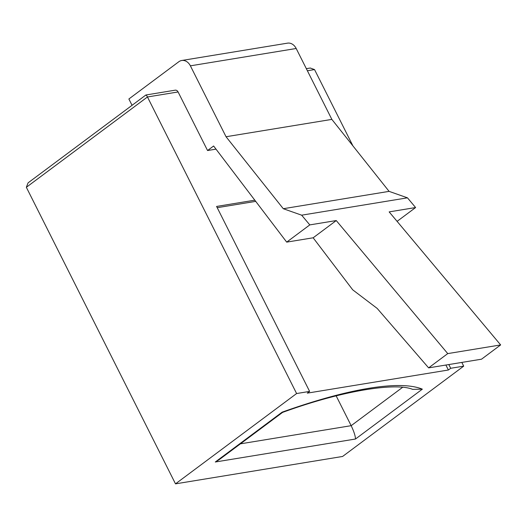 <?xml version="1.0" encoding="UTF-8"?>
<svg xmlns="http://www.w3.org/2000/svg" width="527" height="527" viewBox="0 0 527 527"><rect width="100%" height="100%" fill="white"/><g stroke="black" fill="none" stroke-linecap="round" stroke-linejoin="round"><path stroke-width="0.79" d="M181.723 60.493L287.531 43.148A10.652 8.28 80.7 0 1 296.187 48.491L190.385 65.835A10.652 8.28 -99.3 0 0 181.723 60.493A10.652 8.28 -99.3 0 0 178.798 61.758L128.878 98.984L132.06 105.314M309.797 224.897L336.252 220.556L447.746 353.604L500.65 344.928L389.157 211.887L415.605 207.546L407.463 197.829L301.655 215.181L309.797 224.897L286.695 242.124L213.619 146.005L207.552 150.524L178.093 91.955A3.551 2.76 80.7 0 0 175.208 90.176L145.893 94.992L28.076 182.856L26.35 187.289L175.504 483.852L296.609 393.544L309.619 391.409L216.59 206.439L254.804 200.174M145.795 95.255C145.959 94.629 146.513 95.203 147.455 96.975L296.609 393.544M306.345 68.675L310.278 68.029L314.54 69.584L352.912 145.874M415.605 207.546L397.094 221.353M296.187 48.491L331.852 119.392L226.043 136.737L283.282 208.712L301.655 215.181M407.463 197.829L389.091 191.367L331.852 119.392M190.385 65.835L226.043 136.737M461.823 362.418L463.701 366.146L342.596 456.461L175.504 483.852M309.619 391.409L307.307 393.135L448.385 370.007L450.697 368.281L448.82 364.552M450.697 368.281L463.701 366.146M207.552 150.524L216.004 149.141M389.091 191.367L283.282 208.712M447.746 353.604L428.622 367.866L377.18 308.414L352.715 289.83L313.15 237.789L286.695 242.124M336.252 220.556L313.15 237.789M255.714 201.373L217.21 207.684M448.385 370.007L445.882 365.033M500.65 344.928L481.526 359.19L428.622 367.866M282.591 412.391L282.149 412.154A263.098 61.863 -26.7 0 1 422.344 389.163L355.494 439.017C355.396 435.961 353.946 431.521 351.166 425.678L402.608 387.319M355.494 439.017L215.299 462.001L219.021 459.794L282.577 412.397C344.671 389.736 396.732 382.523 412.608 389.367L422.344 389.163M336.173 395.876L351.166 425.678L240.417 443.839M178.093 91.955L147.455 96.975L26.35 187.289M314.54 69.584L307.393 70.756M215.299 462.001L282.149 412.154"/></g></svg>
